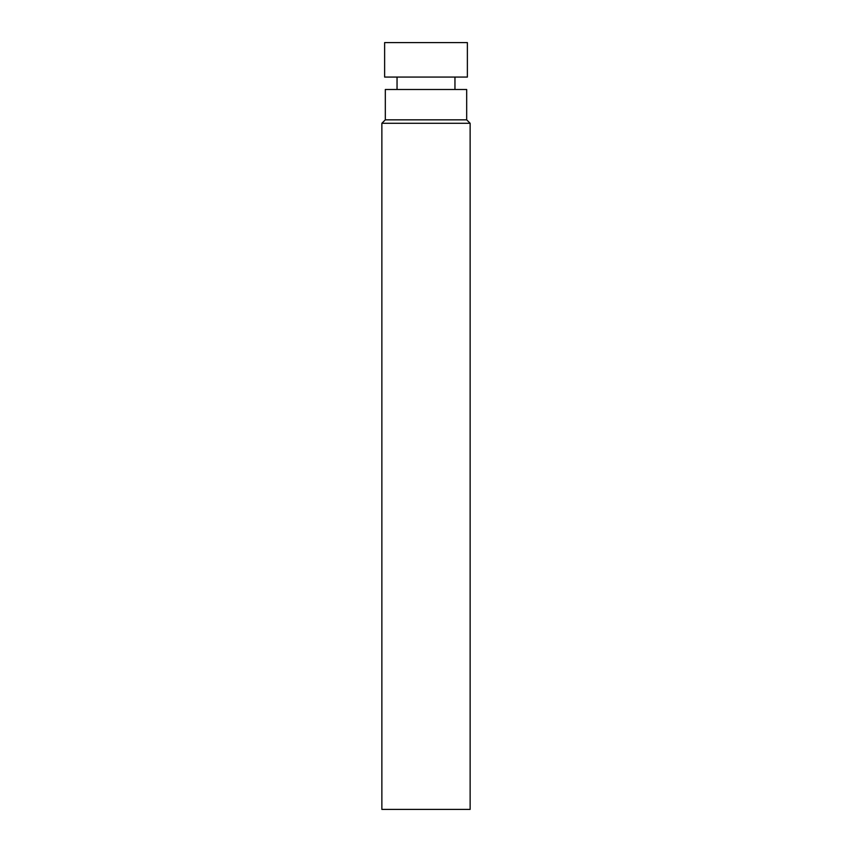 <?xml version="1.0" encoding="UTF-8"?>
<svg xmlns="http://www.w3.org/2000/svg" width="852" height="852" viewBox="0 0 852 852"><rect width="100%" height="100%" fill="white"/><g stroke="black" fill="none" stroke-linecap="round" stroke-linejoin="round"><path stroke-width="1.28" d="M426 809.4L470.134 809.4L470.134 123.284L381.866 123.284L381.866 809.4L426 809.4M466.683 119.834L466.683 89.492L385.317 89.492L385.317 119.834L466.683 119.834L470.134 123.284M426 77.074L467.375 77.074L467.375 42.6L384.625 42.6L384.625 77.074L426 77.074M385.317 119.834L381.866 123.284M397.043 77.074L397.043 89.492M454.957 77.074L454.957 89.492"/></g></svg>
